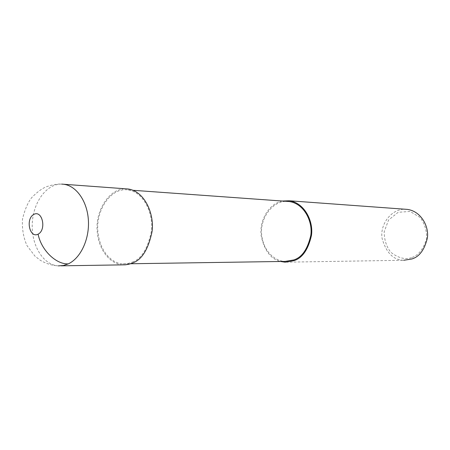 <?xml version="1.0" encoding="UTF-8"?>
<svg xmlns="http://www.w3.org/2000/svg" width="450" height="450" viewBox="0 0 450 450"><rect width="100%" height="100%" fill="white"/><g stroke="black" fill="none" stroke-linecap="round" stroke-linejoin="round"><path stroke-width="0.34" stroke-dasharray="2.25 1.69" d="M128.216 188.994C109.974 186.103 94.652 211.067 97.284 232.307C99.512 253.648 112.798 264.656 122.951 264.831M132.48 262.052C141.429 258.857 147.713 248.698 151.324 231.576C153.759 214.65 144.388 192.302 128.076 189.934C110.306 187.132 95.377 211.455 97.937 232.155C100.108 252.962 113.051 263.694 122.946 263.874L127.946 263.514L132.48 262.052M289.238 201.532C272.903 199.097 259.228 218.79 261.771 235.665C263.947 252.602 275.996 261.293 285.081 261.416M282.274 201.032C268.329 203.844 259.256 221.153 261.146 235.631C264.319 250.521 270.804 259.138 280.592 261.484M407.357 209.396C392.254 207.208 379.631 223.948 382.084 238.348C386.201 252.838 393.446 260.139 403.824 260.257L285.092 262.192M412.116 257.456C418.697 255.122 423.484 248.94 426.482 238.905C427.056 231.486 425.002 224.381 420.311 217.592L410.108 211.444L398.171 212.287L388.547 220.078L384.176 231.817C384.289 240.171 386.533 247.016 390.909 252.366C398.543 258.227 405.613 259.926 412.116 257.456M61.706 184.112C46.553 183.662 33.053 202.292 32.254 223.768C31.253 245.227 43.161 265.028 58.343 265.877L61.262 265.832M128.076 189.934L133.037 190.294M122.946 263.874L130.686 263.756M64.046 184.314C58.905 183.521 52.718 184.449 45.478 187.104C41.186 189.09 36.641 192.555 31.826 197.505C28.069 202.016 24.958 209.199 22.5 219.054C21.915 228.662 23.411 237.516 26.994 245.616L34.926 256.095L40.129 260.162C45.889 263.621 51.964 265.528 58.343 265.877"/><path stroke-width="0.67" d="M61.262 265.832L125.196 264.825L128.756 264.308L132.699 262.969C141.879 259.695 148.326 249.283 152.038 231.722C154.541 214.363 144.939 191.441 128.216 188.994L61.706 184.112M130.686 263.756L285.081 261.416L293.816 259.931C301.978 257.327 307.642 249.126 310.804 235.322C312.896 221.687 304.228 203.591 289.238 201.532L133.037 190.294M280.592 261.484L285.092 262.192L294.024 260.668C302.394 258.007 308.205 249.598 311.456 235.44C313.605 221.456 304.723 202.899 289.356 200.773L282.274 201.032M403.824 260.257L411.84 258.986C419.344 256.776 424.507 249.829 427.343 238.146C429.193 226.609 421.183 211.247 407.357 209.396L289.356 200.773M38.093 234.18C46.755 229.871 42.339 209.734 33.829 214.403C25.329 218.779 29.576 238.59 38.093 234.18C41.254 250.189 56.019 264.476 68.282 263.886C80.629 258.182 89.499 239.327 88.403 220.489C87.39 201.578 76.669 186.086 64.046 184.314L64.007 184.309M293.816 259.931L294.024 260.668M58.343 265.877L63.377 265.523L68.282 263.886"/></g></svg>
